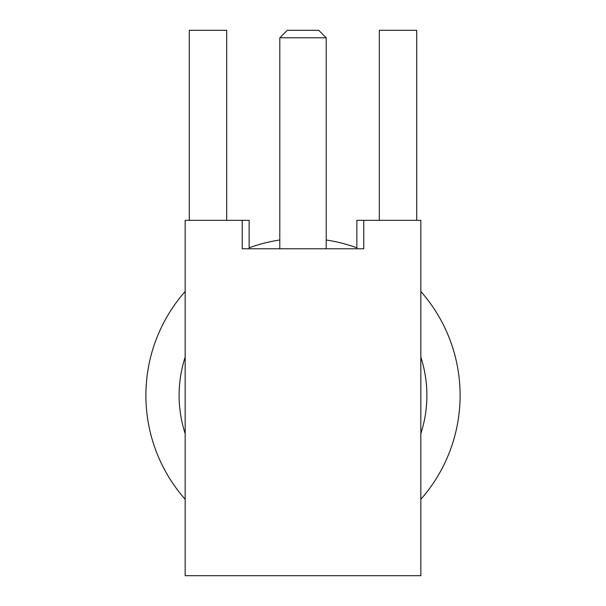 <?xml version="1.0" encoding="UTF-8"?>
<svg xmlns="http://www.w3.org/2000/svg" width="606" height="606" viewBox="0 0 606 606"><rect width="100%" height="100%" fill="white"/><g stroke="black" fill="none" stroke-linecap="round" stroke-linejoin="round"><path stroke-width="0.91" d="M363.774 220.326L356.866 220.326L356.866 248.763L249.134 248.763L249.134 220.326L242.226 220.326L242.226 248.763L363.774 248.763L363.774 220.326L420.837 220.326L420.837 575.7L185.163 575.7L185.163 220.326L242.226 220.326M420.837 433.654A123.889 123.889 0 0 0 420.837 357.139M189.284 220.326L189.284 30.3L226.689 30.3L226.689 220.326M379.311 220.326L379.311 30.3L416.716 30.3L416.716 220.326M185.163 291.478A157.113 157.113 0 0 0 185.163 499.314M326.195 37.784L279.805 37.784L287.289 30.3L318.711 30.3L326.195 37.784L326.195 248.763M420.837 499.314A157.113 157.113 0 0 0 420.837 291.478M356.866 247.809A157.113 157.113 0 0 0 326.195 240.006M279.805 240.006A157.113 157.113 0 0 0 249.134 247.809M185.163 357.139A123.889 123.889 0 0 0 185.163 433.654M279.805 248.763L279.805 37.784"/></g></svg>
